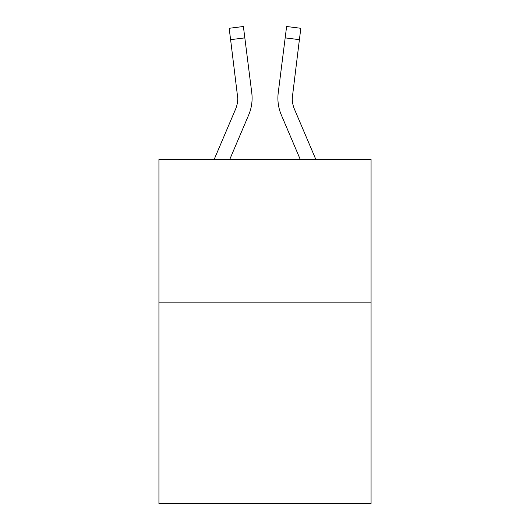 <?xml version="1.0" encoding="UTF-8"?>
<svg xmlns="http://www.w3.org/2000/svg" width="530" height="530" viewBox="0 0 530 530"><rect width="100%" height="100%" fill="white"/><g stroke="black" fill="none" stroke-linecap="round" stroke-linejoin="round"><path stroke-width="0.79" d="M371.066 302.842L371.066 503.5L158.934 503.5L158.934 159.51L371.066 159.51L371.066 302.842L158.934 302.842M229.715 159.51L248.663 115.01A42.996 42.996 -37.5 0 0 251.763 92.776L244.827 37.875L230.603 39.67L229.165 28.295L243.389 26.5L244.827 37.875M214.14 159.51L235.479 109.392A28.666 28.666 -27.5 0 0 237.765 98.216L230.603 39.67M252.101 98.143L252.101 98.501M251.545 91.054L251.763 92.776M315.86 159.51L294.521 109.392A28.666 28.666 27.5 0 1 292.235 98.216L299.397 39.67L285.173 37.875L286.611 26.5L300.835 28.295L299.397 39.67M300.285 159.51L281.337 115.01A42.996 42.996 37.5 0 1 278.237 92.776L285.173 37.875M292.269 99.567L292.461 94.572A28.666 28.666 37.5 0 0 294.521 109.392A28.666 28.666 37.5 0 1 292.235 98.216A28.666 28.666 37.5 0 0 294.521 109.392A28.666 28.666 37.5 0 1 292.235 98.216A28.666 28.666 37.5 0 0 294.521 109.392A28.666 28.666 37.5 0 1 292.235 98.216A28.666 28.666 37.5 0 0 294.521 109.392A28.666 28.666 37.5 0 1 292.235 98.216A28.666 28.666 37.5 0 0 294.521 109.392A28.666 28.666 37.5 0 1 292.235 98.216A28.666 28.666 37.5 0 0 294.521 109.392A28.666 28.666 37.5 0 1 292.235 98.216A28.666 28.666 37.5 0 0 294.521 109.392A28.666 28.666 37.5 0 1 292.235 98.216A28.666 28.666 37.5 0 0 294.521 109.392A28.666 28.666 37.5 0 1 292.235 98.216A28.666 28.666 37.5 0 0 294.521 109.392A28.666 28.666 37.5 0 1 292.235 98.216A28.666 28.666 37.5 0 0 294.521 109.392A28.666 28.666 37.5 0 1 292.235 98.216A28.666 28.666 37.5 0 0 294.521 109.392A28.666 28.666 37.5 0 1 292.235 98.216A28.666 28.666 37.5 0 0 294.521 109.392A28.666 28.666 37.5 0 1 292.235 98.216M235.479 109.392A28.666 28.666 -37.5 0 0 237.765 98.216A28.666 28.666 -37.5 0 1 235.479 109.392A28.666 28.666 -37.5 0 0 237.765 98.216A28.666 28.666 -37.5 0 1 235.479 109.392A28.666 28.666 -37.5 0 0 237.765 98.216A28.666 28.666 -37.5 0 1 235.479 109.392A28.666 28.666 -37.5 0 0 237.765 98.216A28.666 28.666 -37.5 0 1 235.479 109.392A28.666 28.666 -37.5 0 0 237.765 98.216A28.666 28.666 -37.5 0 1 235.479 109.392A28.666 28.666 -37.5 0 0 237.765 98.216A28.666 28.666 -37.5 0 1 235.479 109.392A28.666 28.666 -37.5 0 0 237.765 98.216A28.666 28.666 -37.5 0 1 235.479 109.392A28.666 28.666 -37.5 0 0 237.765 98.216A28.666 28.666 -37.5 0 1 235.479 109.392A28.666 28.666 -37.5 0 0 237.765 98.216A28.666 28.666 -37.5 0 1 235.479 109.392A28.666 28.666 -37.5 0 0 237.765 98.216A28.666 28.666 -37.5 0 1 235.479 109.392A28.666 28.666 -37.5 0 0 237.765 98.216A28.666 28.666 -37.5 0 1 235.479 109.392A28.666 28.666 -37.5 0 0 237.765 98.216L237.539 94.572A28.666 28.666 -37.5 0 1 235.479 109.392M277.952 100.263L277.899 98.143M278.237 92.776L278.455 91.054M229.165 28.295L243.389 26.5M286.611 26.5L300.835 28.295"/></g></svg>
